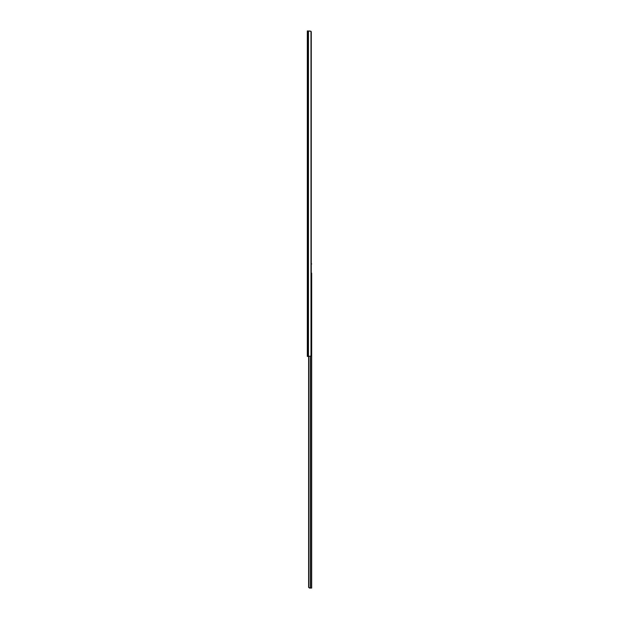 <?xml version="1.0" encoding="UTF-8"?>
<svg xmlns="http://www.w3.org/2000/svg" width="619" height="619" viewBox="0 0 619 619"><rect width="100%" height="100%" fill="white"/><g stroke="black" fill="none" stroke-linecap="round" stroke-linejoin="round"><path stroke-width="0.93" d="M307.728 356.443L307.326 356.443L307.326 30.95L307.728 30.95L307.728 356.443L310.986 356.095A1.37 0.967 90 0 0 311.272 355.422L311.272 31.971A1.37 0.967 90 0 0 310.986 31.298L307.728 30.95M309.5 30.95L310.986 31.298L310.986 356.095M311.674 577.457L311.674 588.05L309.485 588.05L308.672 587.439L310.444 588.05L310.444 356.42M311.674 275.207L311.674 575.399M311.674 588.05L311.674 273.149M308.633 356.443L308.633 587.137L309.624 588.05M308.757 356.443L308.757 587.137M308.912 356.443L308.912 587.632M311.674 263.926L311.272 263.926M308.471 30.95L308.471 356.443M310.63 356.366L310.63 588.05"/></g></svg>
